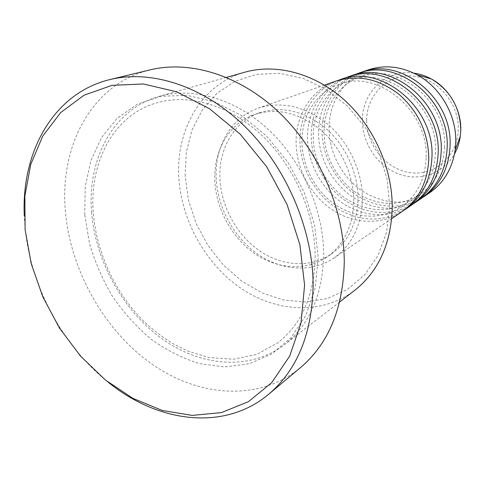 <?xml version="1.0" encoding="UTF-8"?>
<svg xmlns="http://www.w3.org/2000/svg" width="485" height="485" viewBox="0 0 485 485"><rect width="100%" height="100%" fill="white"/><g stroke="black" fill="none" stroke-linecap="round" stroke-linejoin="round"><path stroke-width="0.36" stroke-dasharray="2.42 1.82" d="M336.16 81.043C311.352 89.47 295.438 115.357 296.099 143.093C296.541 169.174 310.776 195.419 332.334 209.823C353.898 224.149 381.622 225.41 401.968 211.636M338.039 80.425C314.365 89.422 299.372 114.575 299.96 141.42C300.373 166.979 314.116 192.703 335.087 207.107C358.221 221.784 381.052 222.912 403.587 210.49M347.218 77.194C322.761 85.505 306.975 110.926 307.532 138.14C307.884 163.73 321.84 189.453 343.053 203.512C364.271 217.492 391.583 218.62 411.644 205.04M349.024 76.6C325.641 85.451 310.752 110.168 311.243 136.534C311.564 161.62 325.053 186.846 345.702 200.905C368.479 215.225 390.977 216.237 413.196 203.942M357.821 73.502C333.704 81.698 318.051 106.67 318.518 133.381C318.778 158.504 332.474 183.718 353.347 197.45C376.421 211.393 398.943 211.818 420.919 198.711M359.555 72.932C336.469 81.638 321.676 105.942 322.082 131.841C322.319 156.479 335.559 181.22 355.893 194.952C378.33 208.932 400.501 209.829 422.411 197.656M185.106 176.067L186.276 152.266L192.084 129.847L202.409 109.871L216.953 93.35L235.17 81.25L256.31 74.369L279.366 73.302L303.149 78.364L326.326 89.476L347.521 106.173L365.417 127.579L378.9 152.454L387.145 179.292L389.704 206.483L386.527 232.4L377.961 255.601L364.647 274.874L347.502 289.345L327.563 298.463L305.926 302.01L283.701 300.039L261.906 292.855L241.488 280.948L223.282 264.943L208.004 245.586L196.249 223.712L188.501 200.22L185.106 176.067M244.925 72.162C201.893 84.014 175.97 129.004 178.801 176.607C181.075 220.257 205.464 264.125 241.184 288.442C276.874 312.601 322.501 314.965 354.826 290.248M108.203 382.222C62.553 345.896 30.5 286.017 25.038 227.319L24.268 215.661M91.617 212.169C95.436 260.869 122.681 310.206 161.62 338.5C200.517 366.581 249.83 371.116 284.537 344.635C309.842 324.507 322.883 294.256 323.671 253.873C323.38 209.508 301.931 160.971 268.617 129.768C235.213 98.619 192.981 86.791 159.395 96.303C113.223 109.052 87.1 159.08 91.617 212.169M362.434 199.208C362.55 171.835 349.188 142.717 328.139 124.596C305.156 106.306 281.882 100.819 258.323 108.137C231.309 117.322 214.703 146.385 216.171 177.716C217.371 207.18 233.515 237.086 257.402 253.952C281.288 270.721 311.716 273.061 333.88 258.075C352.061 245.113 361.58 225.489 362.434 199.208M358.039 198.559C358.112 172.654 345.411 145.118 325.459 128.04C303.658 110.798 281.621 105.718 259.342 112.799C234.116 121.583 218.583 148.828 219.929 178.268C221.021 206.046 236.207 234.273 258.693 250.236C281.179 266.107 309.812 268.411 330.74 254.486C348.151 242.239 357.251 223.597 358.039 198.559M353.723 201.136C353.765 175.024 340.949 147.252 320.858 130.01C298.906 112.605 276.735 107.464 254.346 114.581C228.999 123.402 213.442 150.835 214.837 180.487C215.983 208.465 231.284 236.916 253.904 253.031C276.523 269.06 305.314 271.43 326.338 257.438C343.835 245.131 352.965 226.362 353.723 201.136M150.356 69.816C91.726 83.711 59.291 146.209 65.42 211.43C70.531 270.406 103.814 329.764 151.199 363.586C198.486 397.13 258.754 401.974 300.445 367.654M368 69.961C344.211 78.043 328.691 102.577 329.072 128.81C329.254 153.472 342.689 178.207 363.241 191.623C385.957 205.24 408.146 205.579 429.819 192.636M366.696 120.322C366.605 95.139 387.394 73.975 412.298 76.024C437.203 77.685 459.368 103.384 458.27 129.913C457.543 156.485 434.584 176.067 410.522 172.654C386.436 169.617 366.442 145.488 366.696 120.322M413.838 73.156C386.139 68.961 361.871 92.58 362.416 120.51C362.307 143.342 377.415 165.894 398.33 173.854C419.198 181.911 443.496 173.842 454.524 153.897M84.778 214.958L89.458 243.3C94.963 262.076 102.741 279.936 112.799 296.887C124.002 313.013 136.861 327.193 151.368 339.427C166.61 350.285 182.615 358.342 199.402 363.592L224.603 366.939L249.09 363.811L271.63 354.032L290.939 337.748L305.805 315.505L315.147 288.29L318.196 257.493L314.541 224.882L304.265 192.442L287.932 162.208L266.592 136.061L241.621 115.569L214.619 101.82L187.234 95.369L161.026 96.285L137.34 104.154L117.255 118.231L101.565 137.51L90.786 160.868L85.172 187.083L84.778 214.958M426.127 158.068C425.012 179.947 416.579 196.407 400.834 207.435C379.834 219.772 358.191 219.032 335.911 205.21C315.717 191.599 302.343 166.804 301.955 142.293C301.373 116.333 316.075 92.386 338.863 84.457C376.754 68.391 428.873 110.38 426.127 158.068M435.524 152.454C434.372 173.903 426.03 190.065 410.492 200.948C389.77 213.139 368.442 212.491 346.52 199.014C326.647 185.725 313.534 161.426 313.231 137.376C312.746 111.908 327.333 88.373 349.824 80.546C387.23 64.729 438.343 105.736 435.524 152.454M444.527 147.076C443.345 168.107 435.087 183.991 419.755 194.727C399.307 206.774 378.288 206.216 356.705 193.06C337.148 180.081 324.289 156.261 324.065 132.66C323.671 107.652 338.136 84.529 360.331 76.806C397.257 61.225 447.406 101.286 444.527 147.076M315.183 255.462C314.516 294.759 302.016 323.913 277.681 342.913L256.692 354.408L233.321 359.246L208.823 357.518L187.634 350.988L172.951 343.677C163.433 337.803 154.369 330.976 145.767 323.198C116.267 294.989 96.557 253.764 93.344 213.4C89.022 162.42 113.538 115.09 156.697 102.832C188.483 93.556 228.999 104.748 261.415 134.945C293.74 165.185 314.753 212.478 315.183 255.462M324.435 85.124L258.323 108.137M259.342 112.799L254.346 114.581M226.422 77.388L159.395 96.303M339.615 302.016L284.537 344.635M330.74 254.486L326.338 257.438M391.71 218.632L333.88 258.075"/><path stroke-width="0.73" d="M391.71 218.632L401.968 211.636C418.652 199.747 427.588 182.269 428.77 159.195C428.504 133.375 418.628 111.799 399.155 94.454C378.755 78.782 357.754 74.314 336.16 81.043L324.435 85.124M403.587 210.49L405.236 209.405C421.847 197.571 430.747 180.196 431.941 157.279C434.936 107.264 380.507 63.068 339.9 79.74L338.039 80.425M405.236 209.405L411.644 205.04C428.091 193.315 436.93 176.146 438.149 153.539C441.192 104.196 387.46 60.698 347.218 77.194L339.9 79.74M413.196 203.942L414.778 202.9C431.153 191.229 439.956 174.17 441.186 151.708C444.254 102.699 390.861 59.534 350.8 75.945L349.024 76.6M414.778 202.9L420.919 198.711C437.143 187.149 445.879 170.29 447.128 148.119C450.244 99.758 397.518 57.26 357.821 73.502L350.8 75.945M422.411 197.656L423.926 196.655C440.071 185.155 448.777 168.392 450.038 146.367C453.172 98.322 400.78 56.151 361.264 72.307L359.555 72.932M339.615 302.016L354.826 290.248C378.373 271.503 390.849 244.258 392.244 208.526C392.765 169.295 374.232 127.064 344.502 100.122C314.692 73.241 276.25 63.311 244.925 72.162L226.422 77.388M304.592 285.192L299.912 244.822L287.029 204.452L266.683 166.737L240.227 134.151L209.478 108.701L176.498 91.762L143.378 83.984L112.023 85.336L84.044 95.212L60.667 112.581L42.728 136.139L30.725 164.47L24.862 196.11L25.099 229.629L31.216 263.652L42.844 296.893L59.491 328.115L80.552 356.16L105.287 379.913L132.835 398.324L162.178 410.431L192.145 415.409L221.384 412.608L248.429 401.671L271.709 382.647L289.697 356.057L301.003 323.01L304.592 285.192M24.268 215.661C21.322 151.811 53.526 92.993 110.131 79.522C151.332 69.513 203.312 85.894 244.689 126.3C285.968 166.749 312.613 228.581 313.134 284.168C312.388 332.94 297.584 369.625 268.708 394.208C224.203 431.692 157.77 422.58 108.203 382.222M268.708 394.208L300.445 367.654C328.539 343.713 343.15 308.575 344.271 262.246C344.265 209.478 319.263 151.247 279.942 113.266C240.518 75.333 190.49 60.073 150.356 69.816L110.131 79.522M423.926 196.655L429.819 192.636C443.811 182.809 452.25 168.641 455.142 150.12L455.736 142.929C456.882 115.903 440.768 87.494 417.239 74.902C400.634 66.209 384.223 64.566 368 69.961L361.264 72.307M454.524 153.897C457.482 148.531 459.398 142.681 460.283 136.352L460.744 130.841C461.635 110.168 449.401 88.609 431.365 78.964C425.751 75.909 419.907 73.969 413.838 73.156M417.239 74.902L431.365 78.964C450.656 90.731 460.447 108.016 460.75 130.823L460.283 136.352L455.142 150.12"/></g></svg>
